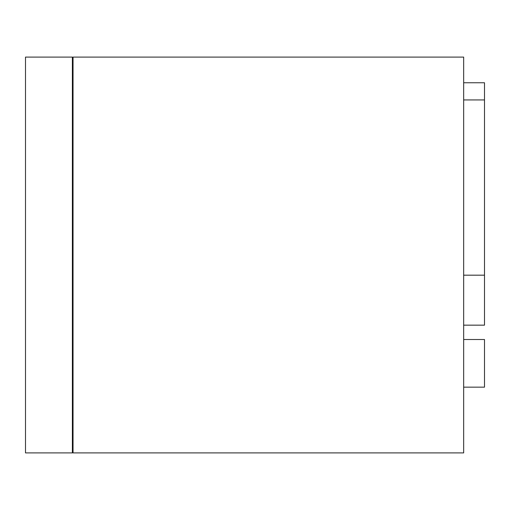 <?xml version="1.0" encoding="UTF-8"?>
<svg xmlns="http://www.w3.org/2000/svg" width="510" height="510" viewBox="0 0 510 510"><rect width="100%" height="100%" fill="white"/><g stroke="black" fill="none" stroke-linecap="round" stroke-linejoin="round"><path stroke-width="0.76" d="M73.045 57.088L463.666 57.088L463.666 452.912L73.045 452.912L73.045 57.088M72.375 57.088L72.375 452.912L25.5 452.912L25.5 57.088L72.375 57.088M463.666 325.157L484.5 325.157L484.5 82.76L463.666 82.76M463.666 387.154L484.5 387.154L484.5 339.507L463.666 339.507M463.666 99.928L484.5 99.928M463.666 275.177L484.5 275.177M72.375 367.761L73.045 367.761M73.045 346.928L72.375 346.928M72.375 154.218L73.045 154.218M73.045 133.384L72.375 133.384M73.045 268.872L72.375 268.872M73.045 228.104L72.375 228.104M73.045 73.389L72.375 73.389M73.045 124.899L72.375 124.899M73.045 85.629L72.375 85.629M73.045 394.772L72.375 394.772M73.045 435.54L72.375 435.54M73.045 384.585L72.375 384.585M73.045 204.899L72.375 204.899"/></g></svg>
